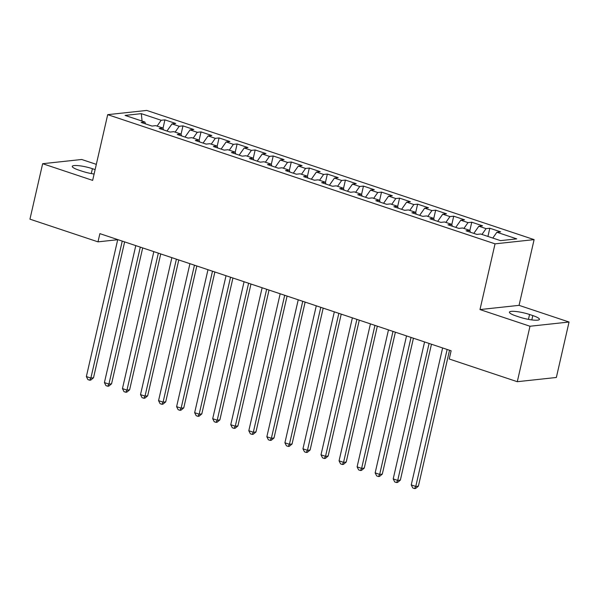 <?xml version="1.0" encoding="UTF-8"?>
<svg xmlns="http://www.w3.org/2000/svg" width="599" height="599" viewBox="0 0 599 599"><rect width="100%" height="100%" fill="white"/><g stroke="black" fill="none" stroke-linecap="round" stroke-linejoin="round"><path stroke-width="0.9" d="M96.319 164.351L81.711 159.484L42.649 163.707L29.95 219.159L97.996 241.854L117.703 239.72M534.106 239.622L146.762 110.433L107.7 114.656L495.044 243.845L534.106 239.622L519.056 305.348L479.986 309.571L529.988 326.245L569.05 322.022L519.056 305.348M569.05 322.022L556.351 377.475L517.289 381.698L529.988 326.245M142.068 121.08L141.319 113.653L125.056 115.412L144.913 122.031L141.162 122.436L151.996 126.052L155.74 125.648L162.965 128.051L159.214 128.456L170.041 132.072L173.792 131.668L181.01 134.071L177.267 134.476L188.093 138.092L191.845 137.688L199.063 140.091L195.311 140.495L206.146 144.112L209.89 143.708L217.115 146.111L213.364 146.515L224.191 150.132L227.942 149.728L235.16 152.131L231.416 152.535L242.243 156.152L245.987 155.747L253.212 158.151L249.461 158.555L260.295 162.172L264.039 161.767L271.257 164.171L267.513 164.575L278.34 168.192L282.092 167.787L289.31 170.191L285.558 170.595L296.393 174.212L300.136 173.807L307.362 176.211L303.611 176.615L314.438 180.232L318.189 179.827L325.407 182.231L321.663 182.635L332.49 186.252L336.241 185.847L343.459 188.251L339.708 188.655L350.542 192.272L354.286 191.867L361.504 194.271L357.76 194.675L368.587 198.291L372.338 197.887L379.556 200.291L375.805 200.695L386.64 204.311L390.383 203.907L397.609 206.311L393.857 206.715L404.684 210.331L408.436 209.927L415.654 212.331L411.91 212.742L422.737 216.351L426.488 215.947L433.706 218.35L429.955 218.762L440.789 222.371L444.533 221.967L451.751 224.37L448.007 224.782L458.834 228.391L462.585 227.987L469.803 230.39L466.059 230.802L476.886 234.411L480.63 234.007L500.487 240.626L516.75 238.874L496.893 232.247L500.644 231.843L489.81 228.234L486.066 228.638L478.841 226.227L482.592 225.823L471.765 222.214L468.014 222.618L460.796 220.207L464.539 219.803L453.713 216.194L449.961 216.598L442.743 214.187L446.495 213.783L435.66 210.174L431.916 210.578L424.691 208.167L428.442 207.763L417.615 204.154L413.864 204.559L406.646 202.148L410.39 201.743L399.563 198.134L395.819 198.539L388.594 196.128L392.345 195.723L381.511 192.114L377.767 192.519L370.549 190.108L374.293 189.703L363.466 186.094L359.714 186.499L352.497 184.088L356.248 183.683L345.413 180.074L341.67 180.479L334.444 178.068L338.195 177.663L327.368 174.047L323.617 174.459L316.399 172.048L320.143 171.643L309.316 168.027L305.565 168.439L298.347 166.028L302.098 165.624L291.264 162.007L287.52 162.419L280.302 160.008L284.046 159.604L273.219 155.987L269.468 156.399L262.25 153.988L266.001 153.584L255.167 149.967L251.423 150.371L244.197 147.968L247.949 147.564L237.122 143.947L233.37 144.352L226.152 141.948L229.896 141.544L219.069 137.927L215.318 138.332L208.1 135.928L211.851 135.524L201.017 131.907L197.273 132.312L190.055 129.908L193.799 129.504L182.972 125.887L179.221 126.292L172.003 123.888L175.747 123.484L164.92 119.867L163.01 128.208M141.319 113.653L161.176 120.272L164.92 119.867M517.289 381.698L449.243 359.003L451.122 350.789L99.876 233.64L97.996 241.854M172.003 123.888L166.964 131.039M179.221 126.292L175.125 132.109M144.913 122.031L145.467 123.873M190.055 129.908L185.016 137.059M197.273 132.312L193.178 138.129M162.965 128.051L163.52 129.893M208.1 135.928L203.061 143.079M215.318 138.332L211.23 144.149M181.01 134.071L181.564 135.913M226.152 141.948L221.113 149.106M233.37 144.352L229.275 150.169M199.063 140.091L199.617 141.933M244.197 147.968L239.166 155.126M251.423 150.371L247.327 156.189M217.115 146.111L217.669 147.953M262.25 153.988L257.211 161.146M269.468 156.399L265.372 162.209M235.16 152.131L235.714 153.973M280.302 160.008L275.263 167.166M287.52 162.419L283.424 168.229M253.212 158.151L253.766 159.993M298.347 166.028L293.308 173.186M305.565 168.439L301.477 174.249M271.257 164.171L271.819 166.013M316.399 172.048L311.36 179.206M323.617 174.459L319.522 180.269M289.31 170.191L289.864 172.033M334.444 178.068L329.413 185.226M341.67 180.479L337.574 186.289M307.362 176.211L307.916 178.053M352.497 184.088L347.457 191.246M359.714 186.499L355.626 192.309M325.407 182.231L325.961 184.073M370.549 190.108L365.51 197.266M377.767 192.519L373.671 198.329M343.459 188.251L344.013 190.093M388.594 196.128L383.562 203.286M395.819 198.539L391.724 204.349M361.504 194.271L362.066 196.113M406.646 202.148L401.607 209.306M413.864 204.559L409.768 210.369M379.556 200.291L380.11 202.133M424.691 208.167L419.659 215.326M431.916 210.578L427.821 216.389M397.609 206.311L398.163 208.153M442.743 214.187L437.704 221.345M449.961 216.598L445.873 222.409M415.654 212.331L416.208 214.172M460.796 220.207L455.757 227.365M468.014 222.618L463.918 228.429M433.706 218.35L434.26 220.192M478.841 226.227L473.809 233.385M486.066 228.638L481.97 234.449M451.751 224.37L452.312 226.212M496.893 232.247L492.797 238.065M469.803 230.39L470.357 232.232M479.986 309.571L495.044 243.845M42.649 163.707L92.65 180.381L107.7 114.656M161.176 120.272L157.08 126.09M519.296 317.036A13.717 2.516 12.9 0 0 539.422 319.372A13.717 2.516 12.9 0 0 532.811 315.576L529.561 314.497A13.717 2.516 12.9 0 0 509.435 312.161A13.717 2.516 12.9 0 0 516.046 315.958L519.296 317.036M95.121 169.592L92.403 168.686A13.717 2.516 12.9 0 0 72.277 166.357A13.717 2.516 12.9 0 0 78.888 170.146L82.138 171.232A13.717 2.516 12.9 0 0 94.103 174.024M489.81 228.234L487.93 236.44M471.765 222.214L469.848 230.548M453.713 216.194L451.803 224.528M435.66 210.174L433.751 218.508M417.615 204.154L415.706 212.488M399.563 198.134L397.654 206.468M381.511 192.114L379.601 200.448M363.466 186.094L361.556 194.428M345.413 180.074L343.504 188.408M327.368 174.047L325.459 182.388M309.316 168.027L307.407 176.368M291.264 162.007L289.354 170.348M273.219 155.987L271.31 164.328M255.167 149.967L253.257 158.308M237.122 143.947L235.205 152.288M219.069 137.927L217.16 146.268M201.017 131.907L199.108 140.248M182.972 125.887L181.063 134.228M447.139 349.457L415.766 486.433L411.251 484.928L442.624 347.952M449.527 350.258L418.401 486.148L415.766 486.433L414.59 488.567L412.786 487.968L411.251 484.928M418.401 486.148L415.646 488.455L414.59 488.567M429.086 343.437L397.714 480.413L393.206 478.908L424.571 341.932M431.475 344.238L400.357 480.128L397.714 480.413L396.545 482.547L394.734 481.948L393.206 478.908M400.357 480.128L397.601 482.435L396.545 482.547M411.034 337.417L379.669 474.393L375.154 472.888L406.526 335.912M413.43 338.218L382.304 474.109L379.669 474.393L378.493 476.527L376.689 475.928L375.154 472.888M382.304 474.109L379.549 476.415L378.493 476.527M392.989 331.397L361.616 468.373L357.101 466.868L388.474 329.892M395.377 332.198L364.259 468.089L361.616 468.373L360.441 470.507L358.636 469.901L357.101 466.868M364.259 468.089L361.497 470.395L360.441 470.507M374.937 325.377L343.564 462.353L339.056 460.848L370.429 323.872M377.333 326.178L346.207 462.069L343.564 462.353L342.396 464.487L340.591 463.881L339.056 460.848M346.207 462.069L343.452 464.375L342.396 464.487M356.892 319.357L325.519 456.333L321.004 454.828L352.377 317.852M359.28 320.158L328.155 456.049L325.519 456.333L324.344 458.467L322.539 457.861L321.004 454.828M328.155 456.049L325.399 458.355L324.344 458.467M338.839 313.337L307.467 450.313L302.959 448.808L334.324 311.832M341.228 314.138L310.11 450.029L307.467 450.313L306.291 452.447L304.487 451.841L302.959 448.808M310.11 450.029L307.347 452.335L306.291 452.447M320.787 307.317L289.422 444.293L284.907 442.788L316.279 305.812M323.183 308.118L292.057 444.009L289.422 444.293L288.246 446.427L286.442 445.821L284.907 442.788M292.057 444.009L289.302 446.315L288.246 446.427M302.742 301.297L271.369 438.273L266.854 436.768L298.227 299.792M305.131 302.098L274.005 437.989L271.369 438.273L270.194 440.407L268.389 439.801L266.854 436.768M274.005 437.989L271.25 440.295L270.194 440.407M284.69 295.277L253.317 432.253L248.81 430.748L280.175 293.772M287.086 296.078L255.96 431.969L253.317 432.253L252.149 434.387L250.345 433.781L248.81 430.748M255.96 431.969L253.205 434.275L252.149 434.387M266.645 289.257L235.272 426.233L230.757 424.728L262.13 287.752M269.033 290.058L237.908 425.949L235.272 426.233L234.097 428.367L232.292 427.761L230.757 424.728M237.908 425.949L235.152 428.248L234.097 428.367M248.592 283.237L217.22 420.213L212.705 418.708L244.078 281.732M250.981 284.038L219.863 419.929L217.22 420.213L216.044 422.347L214.24 421.741L212.705 418.708M219.863 419.929L217.1 422.228L216.044 422.347M230.54 277.217L199.168 414.194L194.66 412.689L226.033 275.712M232.936 278.018L201.811 413.909L199.168 414.194L197.999 416.327L196.195 415.721L194.66 412.689M201.811 413.909L199.055 416.208L197.999 416.327M212.495 271.197L181.123 408.174L176.608 406.669L207.98 269.692M214.884 271.998L183.758 407.889L181.123 408.174L179.947 410.308L178.143 409.701L176.608 406.669M183.758 407.889L181.003 410.188L179.947 410.308M194.443 265.177L163.07 402.154L158.563 400.649L189.928 263.672M196.831 265.978L165.713 401.869L163.07 402.154L161.902 404.288L160.09 403.681L158.563 400.649M165.713 401.869L162.958 404.168L161.902 404.288M176.391 259.157L145.025 396.134L140.51 394.629L171.883 257.652M178.787 259.959L147.661 395.849L145.025 396.134L143.85 398.268L142.045 397.661L140.51 394.629M147.661 395.849L144.906 398.148L143.85 398.268M158.346 253.137L126.973 390.114L122.458 388.609L153.831 251.632M160.734 253.939L129.616 389.829L126.973 390.114L125.797 392.248L123.993 391.641L122.458 388.609M129.616 389.829L126.853 392.128L125.797 392.248M140.293 247.117L108.921 384.094L104.413 382.589L135.786 245.612M142.689 247.919L111.564 383.809L108.921 384.094L107.753 386.228L105.948 385.621L104.413 382.589M111.564 383.809L108.808 386.108L107.753 386.228M122.248 241.097L90.876 378.074L86.361 376.569L117.733 239.593M124.637 241.899L93.511 377.789L90.876 378.074L89.7 380.208L87.896 379.601L86.361 376.569M93.511 377.789L90.756 380.088L89.7 380.208M531.822 319.911L532.811 315.576M528.445 319.372L529.561 314.497M91.288 173.568L92.403 168.686"/></g></svg>
